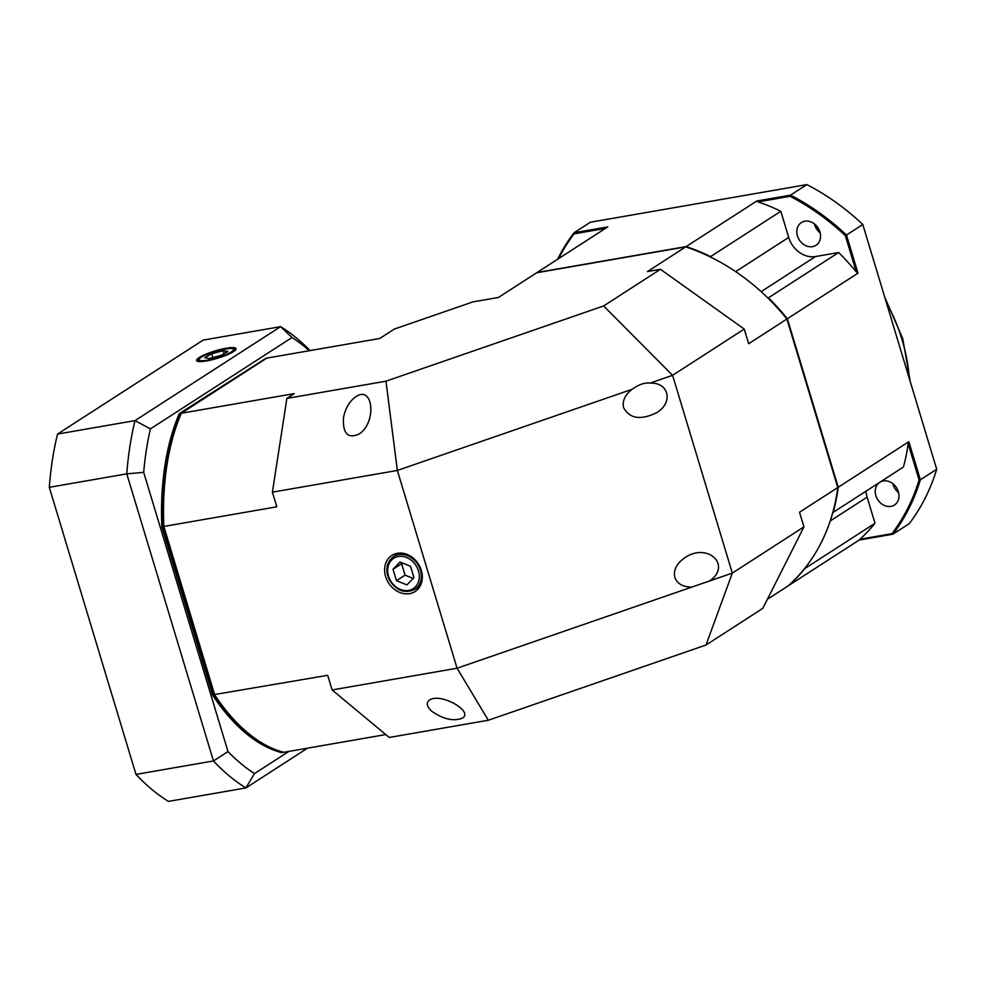 <?xml version="1.0" encoding="UTF-8"?>
<svg xmlns="http://www.w3.org/2000/svg" width="986" height="986" viewBox="0 0 986 986"><rect width="100%" height="100%" fill="white"/><g stroke="black" fill="none" stroke-linecap="round" stroke-linejoin="round"><path stroke-width="1.48" d="M421.318 570.364A21.458 17.662 -122.8 0 0 392.49 555.032A21.458 17.662 -122.8 0 0 388.632 583.046A21.458 17.662 -122.8 0 0 415.747 591.058A21.458 17.662 -122.8 0 0 421.318 570.364M343.461 417.916C345.248 408.45 349.327 401.425 355.687 396.84C373.632 384.306 376.825 423.487 358.731 434.21C347.799 438.832 342.709 433.409 343.461 417.916M631.989 389.347L634.097 387.905C640.111 384.096 645.423 382.506 650.008 383.123C668.89 382.161 673.598 402.534 656.824 412.579C640.949 420.393 629.894 418.816 623.633 407.834C622.08 401.24 624.865 395.078 631.989 389.347L397.358 470.445L272.395 492.162L276.82 506.804L163.849 526.438L214.714 694.933A201.304 107.868 80.1 0 0 234.446 720.211A201.304 107.868 80.1 0 0 283.709 752.306L385.772 734.57M709.723 580.914L691.704 587.138C682.793 586.953 677.172 583.7 674.818 577.377C673.216 570.105 676.569 563.536 684.888 557.694C707.43 542.14 732.105 565.2 709.723 580.914L732.327 573.1L803.96 526.869L799.535 512.227L837.792 487.54L786.914 319.045A201.304 165.747 -122.8 0 0 685.726 246.87L536.692 272.765L498.435 297.464L472.984 301.876L394.338 329.065L379.746 338.481L266.775 358.115L181.338 413.245A201.304 107.868 80.1 0 0 181.165 413.652A201.304 107.868 80.1 0 0 163.849 526.438L163.59 526.499A200.404 107.375 -99.9 0 1 180.832 414.416A200.404 107.375 -99.9 0 1 180.956 414.157L181.338 413.245L294.309 393.611L286.889 398.406L385.97 381.188L603.629 305.956L660.435 269.301L647.482 271.557L685.726 246.87M432.115 711.547C426.716 706.728 425.829 702.895 429.465 700.072C440.015 692.308 474.402 711.362 462.261 718.239C453.474 721.481 443.429 719.25 432.115 711.547M234.163 719.903A200.404 107.375 -99.9 0 1 233.879 719.595A200.404 107.375 -99.9 0 1 214.332 694.588L163.59 526.499M385.97 381.188L397.358 470.445L457.073 668.225L332.109 689.953L327.685 675.299L214.332 694.588M286.889 398.406L272.395 492.162M767.379 599.303L788.097 585.93A201.304 165.747 -122.8 0 0 837.792 487.54M803.96 526.869L762.807 608.362L706.001 645.017L488.341 720.248L389.248 737.466L332.109 689.953M691.704 587.138L457.073 668.225L488.341 720.248M603.629 305.956L672.6 375.309L744.245 329.077L748.67 343.732L786.914 319.045M650.008 383.123L672.6 375.309L732.327 573.1L706.001 645.017M744.245 329.077L660.435 269.301M812.538 246.648A13.521 11.129 -122.8 0 0 816.026 245.292A13.521 11.129 -122.8 0 0 818.047 227.902A13.521 11.129 -122.8 0 0 801.359 222.577A13.521 11.129 -122.8 0 0 798.241 237.983A13.521 11.129 -122.8 0 0 812.538 246.648M820.179 232.869A13.521 11.129 57.2 0 1 814.399 223.908M890.95 506.385A13.521 11.129 -122.8 0 0 894.438 505.029A13.521 11.129 -122.8 0 0 896.459 487.626A13.521 11.129 -122.8 0 0 879.783 482.314A13.521 11.129 -122.8 0 0 876.665 497.72A13.521 11.129 -122.8 0 0 890.95 506.385M898.591 492.593A13.521 11.129 57.2 0 1 892.823 483.645M832.825 512.424L833.195 512.35A201.304 165.747 -122.8 0 0 838.223 487.257L908.858 441.679L920.369 479.812L936.7 469.262A222.331 183.063 -122.8 0 1 909.228 523.665L892.897 534.202L859.163 540.069L788.381 585.684M788.529 585.647A201.304 165.747 -122.8 0 0 804.798 568.577L804.749 568.38M936.7 469.262L862.799 224.5L846.469 235.05L857.98 273.184L787.346 318.761L838.223 487.257M787.346 318.761A201.304 165.747 -122.8 0 0 768.427 297.834L767.823 297.932M686.157 246.586L756.792 201.008L790.525 195.142L806.856 184.604L590.355 222.232L574.025 232.77L607.758 226.903L537.124 272.493L686.157 246.586A201.304 165.747 -122.8 0 1 710.61 256.594L710.783 257.161M710.61 256.594L780.813 211.287L788.701 237.416A24.034 19.794 -122.8 0 0 815.521 256.545L838.63 252.527L768.427 297.834M833.195 512.35L903.398 467.044A201.304 165.747 -122.8 0 0 908.18 443.762A187.586 180.29 114.7 0 0 908.858 441.679M866.028 491.164A24.034 19.794 -122.8 0 0 867.113 497.141L875.001 523.27L804.798 568.577M919.1 479.935L920.369 479.812A222.331 183.063 57.2 0 1 892.897 534.202L891.973 533.673A221.431 182.311 -122.8 0 0 919.1 479.935L908.18 443.762M862.799 224.5A222.331 183.063 -122.8 0 0 806.856 184.604M790.106 196.313L790.525 195.142A222.331 183.063 57.2 0 1 846.469 235.05L845.372 235.728A221.431 182.311 -122.8 0 0 790.106 196.313L758.111 201.871A187.586 134.022 -50.3 0 0 756.792 201.008M557.583 259.293A222.331 183.063 57.2 0 1 574.025 232.77L574.086 233.855A221.431 182.311 -122.8 0 0 558.581 258.64M605.429 228.407L574.086 233.855M780.813 211.287A201.304 165.747 -122.8 0 0 758.111 201.871M857.98 273.184A187.586 180.29 114.7 0 0 856.292 271.902A201.304 165.747 -122.8 0 0 838.63 252.527M856.292 271.902L845.372 235.728M859.163 540.069A187.586 84.402 -171.2 0 0 859.965 539.243A201.304 165.747 -122.8 0 0 875.001 523.27M859.965 539.243L891.973 533.673M226.139 348.255A20.607 3.858 -16.8 0 0 205.852 354.22A20.607 3.858 -16.8 0 0 196.596 360.58A20.607 3.858 -16.8 0 0 217.425 358.288A20.607 3.858 -16.8 0 0 236.036 348.662A20.607 3.858 -16.8 0 0 226.139 348.255M266.417 358.349A201.304 107.868 80.1 0 0 266.035 358.238L180.598 413.38A201.304 107.868 80.1 0 0 163.097 526.573L213.962 695.068A201.304 107.868 80.1 0 0 282.957 752.441L283.327 752.207M307.509 748.177L245.908 787.925L168.433 801.396A247.868 132.814 -99.9 0 1 135.982 774.417L213.457 760.945L126.775 473.847L49.3 487.306A247.868 132.814 -99.9 0 1 57.533 434.074L135.008 420.615L280.591 326.662L203.116 340.121L57.533 434.074M135.982 774.417L49.3 487.306M143.697 472.356L126.775 473.847A247.868 132.814 -99.9 0 1 135.008 420.615L150.414 428.885A235.851 126.381 80.1 0 0 143.697 472.356L228 751.566A235.851 126.381 80.1 0 0 254.499 773.603L288.873 751.418M254.499 773.603L245.908 787.925A247.868 132.814 -99.9 0 1 213.457 760.945L228 751.566M309.296 350.72A235.851 126.381 80.1 0 0 292.004 337.52L280.591 326.662A247.868 132.814 -99.9 0 1 310.097 350.585M292.004 337.52L150.414 428.885M266.035 358.238L179.341 413.59A201.304 107.868 80.1 0 0 161.852 526.795L212.717 695.278A201.304 107.868 80.1 0 0 281.713 752.663L282.957 752.441M212.717 695.278L213.962 695.068M161.852 526.795L163.097 526.573M179.341 413.59L180.598 413.38M209.365 358.51L220.938 355.416L227.877 351.509L223.243 350.671L211.682 353.764L204.743 357.684L209.365 358.51M212.828 357.585L211.682 353.764M224.13 353.617L223.243 350.671M393.007 569.279L396.446 580.692L406.922 584.883L413.947 577.648L410.496 566.235L400.033 562.045L393.007 569.279L401.598 563.721L405.049 575.146L396.446 580.692M402.337 562.969L401.598 563.721M405.049 575.146L413.208 578.412M909.338 378.649A165.254 136.056 -122.8 0 0 886.167 301.901M819.428 230.527A165.254 136.056 -122.8 0 0 816.42 228.69M788.701 237.416L735.667 271.631M815.521 256.545L761.13 291.634M867.113 497.141L830.224 520.953M199.135 359.175A18.031 3.377 -16.8 0 0 223.181 355.823A18.031 3.377 -16.8 0 0 226.607 348.773A18.031 3.377 -16.8 0 0 199.135 359.175M398.64 554.637A19.535 16.084 57.2 0 1 419.284 567.147A19.535 16.084 57.2 0 1 414.786 589.406C404.396 594.053 395.768 590.602 388.903 579.053C385.119 569.489 386.685 562.008 393.599 556.597A19.535 16.084 57.2 0 1 398.64 554.637M398.356 556.511A18.031 14.839 -122.8 0 0 393.044 584.193A18.031 14.839 -122.8 0 0 419.025 579.682A18.031 14.839 -122.8 0 0 398.356 556.511M180.832 414.416L181.165 413.652M233.879 719.595L234.446 720.211M910.324 381.927L902.757 338.642L884.775 297.267M818.762 229.134L815.619 227.261M235.432 350.363C232.61 349.229 239.019 346.887 221.431 349.71C205.236 354.566 197.496 357.967 198.211 359.927L198.038 361.652M414.786 589.406L420.209 585.906M393.599 556.597L399.034 553.084"/></g></svg>
